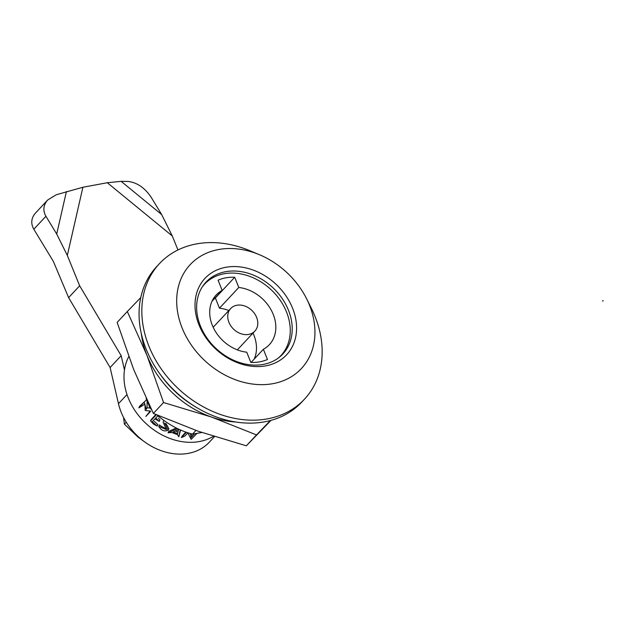 <?xml version="1.0" encoding="UTF-8"?>
<svg xmlns="http://www.w3.org/2000/svg" width="635" height="635" viewBox="0 0 635 635"><rect width="100%" height="100%" fill="white"/><g stroke="black" fill="none" stroke-linecap="round" stroke-linejoin="round"><path stroke-width="0.95" d="M190.048 433.467L191.254 437.491L194.739 433.753M197.064 433.348L191.135 439.372L188.325 433.84M187.936 432.816L184.991 435.967L181.427 437.61L186.373 432.292M191.254 437.491L192.04 435.816L191.397 433.848M178.498 429.554L173.157 431.911A61.539 48.681 43.1 0 0 177.649 433.642L178.498 429.554M180.213 429.863L178.816 436.761L177.419 434.578A61.539 48.681 -136.9 0 1 171.926 432.459L168.077 432.792L177.498 428.609M166.354 428.673C163.473 427.625 161.155 426.363 159.401 424.886L158.718 426.339L166.521 429.641L163.076 422.219L163.751 420.767M164.632 422.973L168.204 430.189L168.894 428.736L165.965 423.497M168.204 430.189C164.441 431.856 161.282 430.578 158.718 426.339M213.447 436.301A59.555 47.109 -136.9 0 1 145.756 423.299A59.555 47.109 -136.9 0 1 128.746 356.632M185.833 432.102L182.15 436.07M178.824 436.753L180.586 430.03M176.26 427.998L168.767 431.332L168.069 432.8M162.838 419.64L157.742 415.83L155.678 418.036L159.226 421.418L159.917 419.965L158.313 418.187M155.853 414.52L151.265 419.473L150.566 420.957L156.329 414.726M157.845 424.601L154.226 421.275M150.058 407.98L147.042 407.797L147.098 400.804M146.677 399.733L139.644 406.209M150.082 411.131L145.852 416.441L150.773 411.147L145.217 410.472L144.907 404.138L138.851 407.884L144.224 402.098L146.296 409.369L147.042 407.797M175.236 431.006A59.555 47.109 43.1 0 0 177.983 432.022M306.641 298.847L311.333 308.237A99.258 78.518 -136.9 0 1 304.514 399.137L301.752 402.09A99.258 78.518 -136.9 0 1 175.625 391.7A99.258 78.518 -136.9 0 1 156.702 266.565L159.464 263.612A99.258 78.518 -136.9 0 1 197.136 243.792A99.258 78.518 -136.9 0 1 249.69 250.642L259.382 254.691A76.097 60.198 -136.9 0 1 306.641 298.847A76.097 60.198 -136.9 0 1 276.662 382.849A76.097 60.198 -136.9 0 1 182.951 329.97A76.097 60.198 -136.9 0 1 219.091 249.436A76.097 60.198 -136.9 0 1 259.382 254.691M146.121 398.335L149.876 407.781L150.352 407.273M225.957 271.645A52.602 41.616 43.1 0 0 205.986 282.146A52.602 41.616 43.1 0 0 206.827 337.844A52.602 41.616 43.1 0 0 262.898 364.482A52.602 41.616 43.1 0 0 282.861 353.973A52.602 41.616 43.1 0 0 282.019 298.283A52.602 41.616 43.1 0 0 225.957 271.645M265.438 365.919A55.912 44.228 43.1 0 0 276.566 284.798A55.912 44.228 43.1 0 0 195.413 299.029A55.912 44.228 43.1 0 0 265.438 365.919M304.514 399.137A99.258 78.518 -136.9 0 1 178.387 388.747A99.258 78.518 -136.9 0 1 159.464 263.612M157.361 415.179A72.787 57.579 43.1 0 0 192.508 434.142L201.882 432.498M149.876 407.781A72.787 57.579 43.1 0 0 151.4 409.432M192.508 434.142L195.961 430.451M159.226 421.418L154.956 418.806L152.273 421.68L157.162 426.053L153.535 424.093L150.566 420.957M67.318 255.437L56.705 234.021L45.926 216.273C42.712 210.487 43.291 205.057 47.665 200.009L56.301 194.739L82.899 187.254L67.318 255.437L79.669 285.798L68.612 297.632L110.117 367.53L121.174 355.703L124.476 370.007M79.669 285.798L121.174 355.703M47.665 200.009L35.56 212.963C31.186 218.019 30.607 223.441 33.814 229.235L53.372 261.422L68.612 297.632M110.117 367.53L118.467 403.677A56.245 44.49 43.1 0 0 157.909 449.413A56.245 44.49 43.1 0 0 209.328 442.19L214.519 436.634M107.307 182.729L121.134 181.348L128.127 181.443C136.89 182.475 144.478 187.603 150.9 196.834L161.679 214.582L172.291 235.998L107.307 182.729L82.899 187.254M177.967 249.96L172.291 235.998M123.539 417.433L124.389 424.156L126.23 422.188M124.389 424.156L138.176 437.197L143.629 441.15M193.834 405.813A89.329 70.668 -136.9 0 1 160.314 374.483M271.018 420.354L246.332 445.802L256.508 434.919L211.566 417.068L163.536 402.534L153.36 413.425L133.707 369.57L117.142 322.405L127.317 311.515L146.971 355.37A89.329 70.668 43.1 0 0 211.566 417.068A89.329 70.668 43.1 0 0 235.95 422.021M141.28 333.565A89.329 70.668 43.1 0 0 146.971 355.37L163.536 402.534M246.332 445.802L198.303 431.268L153.36 413.425M140.748 297.601L127.317 311.515M256.508 434.919L270.399 420.521M234.72 277.257A47.641 37.687 43.1 0 0 218.091 280.178L222.155 290.401A36.393 28.789 43.1 0 0 216.178 294.989A36.393 28.789 43.1 0 0 214.193 329.319A36.393 28.789 43.1 0 0 246.745 352.187L250.809 362.41A47.641 37.687 43.1 0 0 267.446 359.497L263.382 349.274A36.393 28.789 43.1 0 0 269.359 344.686A36.393 28.789 43.1 0 0 271.343 310.348A36.393 28.789 43.1 0 0 238.792 287.48L234.72 277.257L215.376 297.966A47.641 37.687 43.1 0 0 215.098 297.95M278.622 357.791A52.276 41.354 43.1 0 0 280.964 355.521A52.276 41.354 43.1 0 0 286.575 312.15A52.276 41.354 43.1 0 0 248.444 275.931A52.276 41.354 43.1 0 0 204.573 284.147A52.276 41.354 43.1 0 0 202.47 286.639M222.155 290.401L212.003 301.268M263.382 349.274L251.095 362.426M238.792 287.48L219.448 308.189L215.376 297.966M254.19 359.108A36.393 28.789 43.1 0 0 253.016 333.097M228.846 310.507A36.393 28.789 43.1 0 0 219.448 308.189M256.627 317.405A16.542 13.089 43.1 0 0 244.562 305.943A16.542 13.089 43.1 0 0 230.68 308.539A16.542 13.089 43.1 0 0 233.831 329.398A16.542 13.089 43.1 0 0 254.857 331.129A16.542 13.089 43.1 0 0 256.627 317.405M603.25 300.792L602.424 300.95M45.926 216.273L33.814 229.235M118.467 403.677L127 394.549M66.429 191.476L56.705 234.021M161.679 214.582L121.134 181.348M139.636 406.209L138.851 407.876M157.845 424.593L157.162 426.045M182.158 436.062L181.419 437.618M204.573 284.147L203.049 285.782M280.964 355.521L279.44 357.156M237.347 349.869L254.857 331.129M213.169 327.279L230.68 308.539"/></g></svg>
